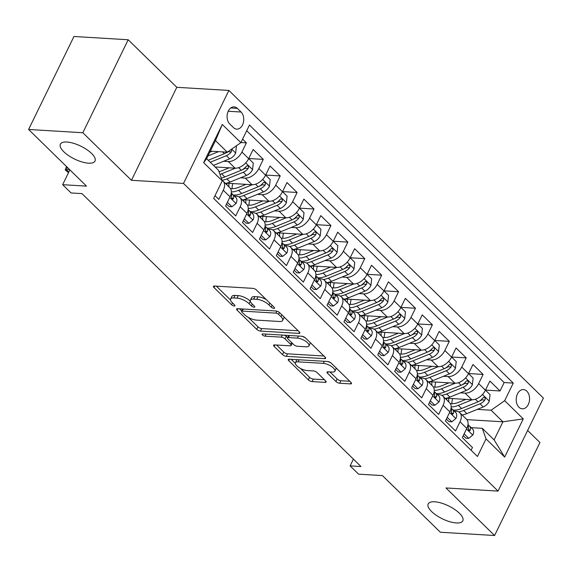 <?xml version="1.0" encoding="UTF-8"?>
<svg xmlns="http://www.w3.org/2000/svg" width="572" height="572" viewBox="0 0 572 572"><rect width="100%" height="100%" fill="white"/><g stroke="black" fill="none" stroke-linecap="round" stroke-linejoin="round"><path stroke-width="0.86" d="M273.874 308.394A2.066 0.765 -154 0 0 274.574 308.165A2.066 0.765 -154 0 0 274.202 307.35L256.563 290.097A2.953 1.101 -154 0 0 252.774 288.345L214.443 286.036A2.953 1.101 -154 0 0 213.449 286.365A2.953 1.101 -154 0 0 213.978 287.53L231.61 304.783A2.066 0.765 -154 0 0 234.263 306.013A2.066 0.765 -154 0 0 234.963 305.784A2.066 0.765 -154 0 0 234.591 304.962L232.311 302.731A9.459 3.511 -154 0 1 230.623 298.992A9.459 3.511 -154 0 1 233.812 297.948L237.008 298.141A9.459 3.511 -154 0 1 249.135 303.746L251.415 305.977A2.066 0.765 -154 0 0 254.068 307.2A2.066 0.765 -154 0 0 254.769 306.971A2.066 0.765 -154 0 0 254.397 306.156L252.116 303.925A9.459 3.511 -154 0 1 250.429 300.186A9.459 3.511 -154 0 1 253.618 299.135L256.814 299.328A9.459 3.511 -154 0 1 268.94 304.933L271.221 307.171A2.066 0.765 -154 0 0 273.874 308.394M434.67 501.787A19.276 7.157 -154 0 0 428.171 503.925A19.276 7.157 -154 0 0 436.379 515.372A19.276 7.157 -154 0 0 456.313 522.965A19.276 7.157 -154 0 0 462.812 520.827A19.276 7.157 -154 0 0 454.604 509.38A19.276 7.157 -154 0 0 434.67 501.787M66.881 142.02A19.276 7.157 -154 0 0 60.382 144.158A19.276 7.157 -154 0 0 68.59 155.605A19.276 7.157 -154 0 0 88.524 163.192A19.276 7.157 -154 0 0 95.023 161.054A19.276 7.157 -154 0 0 86.815 149.614A19.276 7.157 -154 0 0 66.881 142.02M526.805 391.155A9.638 6.671 93.4 0 0 523.466 389.575A9.638 6.671 93.4 0 0 516.623 396.246A9.638 6.671 93.4 0 0 518.961 407.243A9.638 6.671 93.4 0 0 522.308 408.816A9.638 6.671 93.4 0 0 529.15 402.152A9.638 6.671 93.4 0 0 526.805 391.155M335.914 381.495A2.953 1.101 -154 0 0 339.704 383.247L350.457 383.898A2.953 1.101 -154 0 0 351.451 383.569A2.953 1.101 -154 0 0 350.929 382.396L331.338 363.241A2.953 1.101 -154 0 0 327.549 361.49L289.217 359.18A2.953 1.101 -154 0 0 288.224 359.509A2.953 1.101 -154 0 0 288.753 360.675L308.337 379.837A2.953 1.101 -154 0 0 312.126 381.588L325.118 382.368A2.953 1.101 -154 0 0 326.111 382.039A2.953 1.101 -154 0 0 325.582 380.873L317.203 372.672A2.953 1.101 -154 0 0 313.413 370.921L306.971 370.534A7.908 2.939 -154 0 1 298.791 367.424A7.908 2.939 -154 0 1 295.424 362.727A7.908 2.939 -154 0 1 298.091 361.847L323.33 363.37A7.908 2.939 -154 0 1 331.503 366.48A7.908 2.939 -154 0 1 334.877 371.178A7.908 2.939 -154 0 1 332.21 372.057L327.999 371.8A2.953 1.101 -154 0 0 327.005 372.129A2.953 1.101 -154 0 0 327.534 373.294L335.914 381.495L337.137 378.986A2.953 1.101 -154 0 0 340.926 380.738L349.771 381.267M82.84 132.74L131.453 180.294L176.805 87.309L128.192 39.754L82.84 132.74L28.6 129.472L86.515 186.129L62.648 184.692L71.107 192.957L81.953 193.615L360.968 466.537L350.121 465.887L358.572 474.159L382.439 475.597L440.354 532.246L494.594 535.514L539.947 442.528L527.62 430.466M131.453 180.294L183.526 183.426L498.048 491.091L445.981 487.959L494.594 535.514M298.834 333.397A2.953 1.101 -154 0 0 299.835 333.076A2.953 1.101 -154 0 0 299.306 331.903L279.722 312.748A2.953 1.101 -154 0 0 275.933 310.996L237.602 308.687A2.953 1.101 -154 0 0 236.601 309.016A2.953 1.101 -154 0 0 237.13 310.181L256.714 329.343A2.953 1.101 -154 0 0 260.503 331.095L298.834 333.397L299.478 332.089M305.534 337.995L325.118 357.15A2.953 1.101 -154 0 1 325.647 358.322A2.953 1.101 -154 0 1 324.646 358.651L286.315 356.342A2.953 1.101 -154 0 1 282.525 354.59L274.145 346.389A2.953 1.101 -154 0 1 273.616 345.223A2.953 1.101 -154 0 1 274.61 344.895L290.161 345.831A2.953 1.101 -154 0 0 291.155 345.502A2.953 1.101 -154 0 0 290.626 344.337L285.07 338.896A2.953 1.101 -154 0 0 281.281 337.144L265.093 336.172A2.066 0.765 -154 0 1 262.956 335.356A2.066 0.765 -154 0 1 262.076 334.127A2.066 0.765 -154 0 1 262.77 333.898L301.744 336.243A2.953 1.101 -154 0 1 305.534 337.995M28.6 129.472L73.952 36.486L128.192 39.754M485.478 390.09L500.035 390.962L489.889 381.038L485.413 390.211L478.65 383.597A12.048 7.457 134.4 0 1 465.072 393.128L460.36 392.842M468.568 373.552L483.125 374.424L472.98 364.5L468.504 373.673L461.74 367.06A12.048 7.457 134.4 0 1 448.162 376.583L443.45 376.304M451.658 357.007L466.216 357.886L456.07 347.962L451.594 357.128L444.83 350.514A12.048 7.457 134.4 0 1 431.252 360.045L426.54 359.759M434.749 340.469L449.306 341.341L439.16 331.417L434.684 340.59L427.92 333.976A12.048 7.457 134.4 0 1 414.342 343.507L409.631 343.221M417.839 323.924L432.396 324.803L422.25 314.879L417.774 324.052L411.011 317.431A12.048 7.457 134.4 0 1 397.433 326.962L392.721 326.676M400.929 307.386L415.486 308.258L405.341 298.334L400.865 307.507L394.101 300.893A12.048 7.457 134.4 0 1 380.523 310.424L375.811 310.138M384.019 290.841L398.577 291.72L388.431 281.796L383.955 290.969L377.191 284.348A12.048 7.457 134.4 0 1 363.613 293.879L358.901 293.6M367.11 274.303L381.667 275.175L371.521 265.251L367.045 274.424L360.281 267.81A12.048 7.457 134.4 0 1 346.703 277.341L341.992 277.055M350.2 257.757L364.757 258.637L354.611 248.713L350.135 257.886L343.372 251.265A12.048 7.457 134.4 0 1 329.794 260.796L325.082 260.517M333.29 241.22L347.847 242.099L337.702 232.175L333.226 241.341L326.462 234.727A12.048 7.457 134.4 0 1 312.884 244.258L308.172 243.972M316.38 224.682L330.938 225.554L320.792 215.63L316.316 224.803L309.552 218.189A12.048 7.457 134.4 0 1 295.974 227.72L291.262 227.434M299.471 208.137L314.028 209.016L303.882 199.092L299.406 208.265L292.642 201.644A12.048 7.457 134.4 0 1 279.065 211.175L274.353 210.889M282.561 191.599L297.118 192.471L286.972 182.547L282.497 191.72L275.733 185.106A12.048 7.457 134.4 0 1 262.155 194.637L257.443 194.351M265.651 175.053L280.208 175.933L270.063 166.009L265.587 175.182L258.823 168.561A12.048 7.457 134.4 0 1 245.245 178.092L240.533 177.813M248.741 158.515L263.299 159.388L253.153 149.464L248.677 158.637A12.048 7.457 134.4 0 1 235.099 168.168L215.093 166.967M215.015 195.681L218.811 199.392L223.28 190.219A12.048 7.457 134.4 0 0 223.03 181.088A12.048 7.457 134.4 0 0 222.079 180.373M223.03 181.088L229.794 187.702A12.048 7.457 134.4 0 1 230.044 196.839L225.575 206.013L235.721 215.937L240.19 206.764A12.048 7.457 134.4 0 0 239.94 197.626A12.048 7.457 134.4 0 0 236.415 196.189L234.434 196.067M239.94 197.626L246.704 204.247A12.048 7.457 -45.6 0 1 246.954 213.377L242.485 222.551L252.631 232.475L257.1 223.302A12.048 7.457 134.4 0 0 256.849 214.171A12.048 7.457 134.4 0 0 253.325 212.727L251.344 212.612M256.849 214.171L263.613 220.785A12.048 7.457 -45.6 0 1 263.864 229.923L259.395 239.096L269.541 249.02L274.009 239.847A12.048 7.457 134.4 0 0 273.759 230.709A12.048 7.457 134.4 0 0 270.234 229.272L268.254 229.15M273.759 230.709L280.523 237.33A12.048 7.457 -45.6 0 1 280.773 246.46L276.305 255.634L286.45 265.558L290.926 256.385A12.048 7.457 134.4 0 0 290.669 247.254A12.048 7.457 134.4 0 0 287.144 245.81L285.163 245.688M290.669 247.254L297.433 253.868A12.048 7.457 -45.6 0 1 297.69 263.006L293.214 272.172L303.36 282.103L307.836 272.93A12.048 7.457 134.4 0 0 307.579 263.792A12.048 7.457 134.4 0 0 304.061 262.355L302.073 262.233M307.579 263.792L314.343 270.413A12.048 7.457 -45.6 0 1 314.6 279.544L310.124 288.717L320.27 298.641L324.746 289.468A12.048 7.457 134.4 0 0 324.488 280.337A12.048 7.457 134.4 0 0 320.971 278.893L318.983 278.771M324.488 280.337L331.252 286.951A12.048 7.457 -45.6 0 1 331.51 296.082L327.034 305.255L337.18 315.179L341.656 306.006A12.048 7.457 134.4 0 0 341.398 296.875A12.048 7.457 134.4 0 0 337.88 295.431L335.893 295.316M341.398 296.875L348.162 303.489A12.048 7.457 -45.6 0 1 348.419 312.627L343.944 321.8L354.089 331.724L358.565 322.551A12.048 7.457 134.4 0 0 358.308 313.42A12.048 7.457 134.4 0 0 354.79 311.976L352.802 311.854M358.308 313.42L365.072 320.034A12.048 7.457 -45.6 0 1 365.329 329.165L360.853 338.338L370.999 348.262L375.475 339.089A12.048 7.457 134.4 0 0 375.218 329.958A12.048 7.457 134.4 0 0 371.7 328.514L369.712 328.399M375.218 329.958L381.982 336.572A12.048 7.457 -45.6 0 1 382.239 345.71L377.763 354.883L387.909 364.807L392.385 355.634A12.048 7.457 134.4 0 0 392.127 346.496A12.048 7.457 134.4 0 0 388.61 345.059L386.622 344.937M392.127 346.496L398.891 353.117A12.048 7.457 -45.6 0 1 399.149 362.248L394.673 371.421L404.819 381.345L409.295 372.172A12.048 7.457 134.4 0 0 409.037 363.041A12.048 7.457 134.4 0 0 405.519 361.597L403.532 361.483M409.037 363.041L415.801 369.655A12.048 7.457 -45.6 0 1 416.058 378.793L411.583 387.966L421.728 397.89L426.204 388.717A12.048 7.457 134.4 0 0 425.947 379.579A12.048 7.457 134.4 0 0 422.429 378.142L420.441 378.021M425.947 379.579L432.711 386.2A12.048 7.457 -45.6 0 1 432.968 395.331L428.492 404.504L438.638 414.428L443.114 405.255A12.048 7.457 134.4 0 0 442.857 396.124A12.048 7.457 134.4 0 0 439.339 394.68L437.351 394.558M442.857 396.124L449.621 402.738A12.048 7.457 -45.6 0 1 449.878 411.869L445.402 421.042L455.548 430.966L460.024 421.8A12.048 7.457 134.4 0 0 459.766 412.662A12.048 7.457 134.4 0 0 456.249 411.225L454.261 411.104M485.413 390.211A12.048 7.457 -45.6 0 1 471.836 399.742L446.425 398.212M468.504 373.673A12.048 7.457 -45.6 0 1 454.926 383.204L429.515 381.674M451.594 357.128A12.048 7.457 -45.6 0 1 438.016 366.659L412.605 365.129M434.684 340.59A12.048 7.457 -45.6 0 1 421.106 350.121L395.695 348.591M417.774 324.052A12.048 7.457 -45.6 0 1 404.197 333.576L378.786 332.053M400.865 307.507A12.048 7.457 -45.6 0 1 387.287 317.038L361.876 315.508M383.955 290.969A12.048 7.457 -45.6 0 1 370.377 300.5L344.966 298.97M367.045 274.424A12.048 7.457 -45.6 0 1 353.467 283.955L328.056 282.425M350.135 257.886A12.048 7.457 -45.6 0 1 336.558 267.417L311.147 265.887M333.226 241.341A12.048 7.457 -45.6 0 1 319.648 250.872L294.237 249.342M316.316 224.803A12.048 7.457 -45.6 0 1 302.738 234.334L277.327 232.804M299.406 208.265A12.048 7.457 -45.6 0 1 285.828 217.789L260.417 216.266M282.497 191.72A12.048 7.457 -45.6 0 1 268.919 201.251L243.508 199.721M265.587 175.182A12.048 7.457 -45.6 0 1 252.009 184.713L226.598 183.183M229.758 123.974L233.476 127.606A9.338 6.464 93.4 0 0 236.715 129.136A9.338 6.464 93.4 0 0 243.343 122.68A9.338 6.464 93.4 0 0 241.077 112.026L237.359 108.387A9.338 6.464 93.4 0 0 234.12 106.864A9.338 6.464 93.4 0 0 227.492 113.32A9.338 6.464 93.4 0 0 229.758 123.974M183.526 183.426L228.879 90.44L543.4 398.105L498.048 491.091M500.035 390.962L504.139 382.546L513.256 383.097L249.463 125.053L240.883 142.65L227.298 152.173L210.317 151.151M513.256 383.097L504.676 400.686L523.273 418.883L504.647 457.078L486.043 438.888L477.463 456.477L213.671 198.434L222.251 180.845L203.646 162.648L222.279 124.453L240.883 142.65M240.941 142.521L246.389 142.85L241.913 152.023A12.048 7.457 134.4 0 1 228.335 161.554L223.623 161.268M471.113 450.264L472.458 447.511L462.312 437.587L466.788 428.414A12.048 7.457 -45.6 0 0 466.53 419.283L459.766 412.662M263.299 159.388L258.823 168.561M280.208 175.933L275.733 185.106M297.118 192.471L292.642 201.644M314.028 209.016L309.552 218.189M330.938 225.554L326.462 234.727M347.847 242.099L343.372 251.265M364.757 258.637L360.281 267.81M381.667 275.175L377.191 284.348M398.577 291.72L394.101 300.893M415.486 308.258L411.011 317.431M432.396 324.803L427.92 333.976M449.306 341.341L444.83 350.514M466.216 357.886L461.74 367.06M483.125 374.424L478.65 383.597M504.139 382.546L246.696 130.716M246.389 142.85L242.592 139.139M466.852 419.626L502.931 421.793L491.091 410.217L477.27 409.388M227.298 152.173L215.465 140.598L206.635 158.694L218.475 170.27L222.251 180.845M176.805 87.309L228.879 90.44M353.41 459.144L350.121 465.887M69.884 169.855L62.648 184.692M471.171 427.642L482.267 428.314L494.108 439.889L502.931 421.793L523.273 418.883M486.043 438.888L482.267 428.314M491.091 410.217L504.676 400.686M215.465 140.598L222.279 124.453M206.635 158.694L203.646 162.648M504.647 457.078L494.108 439.889M266.252 299.571A9.459 3.511 -154 0 0 258.036 296.818L256.814 299.328M250.429 300.186L251.651 297.676A9.459 3.511 -154 0 1 254.84 296.625L258.036 296.818M250.329 301.201A9.459 3.511 -154 0 0 238.231 295.624L237.008 298.141M230.623 298.992L231.846 296.482A9.459 3.511 -154 0 1 235.042 295.431L238.231 295.624M216.359 286.15L230.523 300.007M248.255 317.353L257.943 326.827A2.953 1.101 -154 0 0 261.733 328.578L298.148 330.773M239.511 308.801L241.742 310.982M278.564 314.35A2.066 0.765 -154 0 0 275.911 313.127L242.263 311.104A2.066 0.765 -154 0 0 241.57 311.332A2.066 0.765 -154 0 0 241.935 312.148L244.344 314.5A9.459 3.511 -154 0 0 256.47 320.106L279.472 321.493A9.459 3.511 -154 0 0 282.661 320.442A9.459 3.511 -154 0 0 280.974 316.709L278.564 314.35L279.465 312.512M282.661 320.442L283.884 317.932A9.459 3.511 -154 0 0 283.984 316.917M323.959 356.02L287.544 353.825L286.315 356.342M276.526 345.009L283.755 352.073A2.953 1.101 -154 0 0 287.544 353.825M287.63 337.687L286.293 336.379A2.953 1.101 -154 0 0 284.513 335.206M306.292 346.804A7.908 2.939 -154 0 0 308.959 345.924A7.908 2.939 -154 0 0 305.591 341.227A7.908 2.939 -154 0 0 297.411 338.116L288.517 337.58A2.953 1.101 -154 0 0 287.523 337.909A2.953 1.101 -154 0 0 288.052 339.074L293.608 344.516A2.953 1.101 -154 0 0 297.397 346.267L306.292 346.804M308.959 345.924L310.181 343.407A7.908 2.939 -154 0 0 310.281 342.635M305.326 337.802A7.908 2.939 -154 0 0 301.744 336.243M329.915 371.914L337.137 378.986M334.877 371.178L336.1 368.661A7.908 2.939 -154 0 0 336.207 368.003M330.945 362.898A7.908 2.939 -154 0 0 327.67 361.497M297.197 359.659A7.908 2.939 -154 0 0 296.653 360.21L295.424 362.727M300.479 368.439L309.559 377.32A2.953 1.101 -154 0 0 313.349 379.072L324.424 379.744M291.134 359.295L295.316 363.384M212.212 151.265L209.774 152.259M218.49 151.644L207.993 155.913M235.957 146.096L236.386 146.518L235.628 153.196A7.979 4.941 134.4 0 1 229.615 158.83L213.485 165.394M226.991 152.159A7.979 4.941 134.4 0 1 224.374 153.704L208.244 160.26M210.274 162.248L226.405 155.684A7.979 4.941 -45.6 0 0 231.224 151.923L231.66 150.779L231.202 149.442M231.224 151.923L228.106 151.737A4.068 2.517 134.4 0 1 226.562 152.695L225.704 153.039M69.434 169.419L66.502 169.948L68.762 172.158M68.533 172.63L65.201 169.891L66.488 166.531M67.267 167.296L66.502 169.948L65.201 169.891M229.122 167.81L221.786 170.792A19.126 11.833 134.4 0 1 218.983 171.7M235.414 168.182L221.629 173.788A23.037 14.257 134.4 0 1 219.948 174.403M248.713 158.573L253.296 163.056L252.538 169.734A7.979 4.941 134.4 0 1 246.532 175.368L230.087 182.06A23.037 14.257 134.4 0 1 225.418 183.426M215.73 167.589A19.126 11.833 134.4 0 1 215.894 167.01M222.058 180.302A23.037 14.257 -45.6 0 0 226.869 178.914L243.315 172.229A7.979 4.941 -45.6 0 0 248.134 168.461L248.57 167.317L247.998 165.88L247.147 165.716L246.11 166.481A7.979 4.941 134.4 0 1 241.284 170.242L224.839 176.927A23.037 14.257 134.4 0 1 221.264 178.078M248.134 168.461L245.016 168.275A4.068 2.517 134.4 0 1 243.472 169.233L242.614 169.584M246.031 184.348L238.696 187.33A19.126 11.833 134.4 0 1 230.452 188.517M252.323 184.72L238.538 190.326A23.037 14.257 134.4 0 1 231.338 191.949M265.623 175.111L270.206 179.601L269.448 186.279A7.979 4.941 134.4 0 1 263.442 191.913L246.997 198.598A23.037 14.257 134.4 0 1 242.328 199.964M232.11 188.681A19.126 11.833 134.4 0 1 232.804 183.555M238.889 196.861A23.037 14.257 -45.6 0 0 243.779 195.452L260.224 188.767A7.979 4.941 -45.6 0 0 265.043 185.006L265.479 183.855L264.907 182.425L264.057 182.254L263.02 183.019A7.979 4.941 134.4 0 1 258.194 186.787L241.749 193.472A23.037 14.257 134.4 0 1 233.419 195.073M226.855 183.197A19.126 11.833 -45.6 0 0 227.027 184.999M229.05 186.98A19.126 11.833 134.4 0 1 228.979 183.326M265.043 185.006L261.926 184.813A4.068 2.517 134.4 0 1 260.382 185.771L259.524 186.122M262.941 200.894L255.605 203.875A19.126 11.833 134.4 0 1 247.361 205.062M269.233 201.265L255.448 206.871A23.037 14.257 134.4 0 1 248.248 208.487M282.532 191.656L287.115 196.139L286.358 202.817A7.979 4.941 134.4 0 1 280.351 208.451L263.906 215.136A23.037 14.257 134.4 0 1 259.238 216.502M249.02 205.219A19.126 11.833 134.4 0 1 249.714 200.093M255.798 213.399A23.037 14.257 -45.6 0 0 260.689 211.998L277.134 205.312A7.979 4.941 -45.6 0 0 281.953 201.544L282.389 200.4L281.817 198.963L280.966 198.791L279.93 199.564A7.979 4.941 134.4 0 1 275.103 203.325L258.666 210.01A23.037 14.257 134.4 0 1 250.329 211.619M243.765 199.735A19.126 11.833 -45.6 0 0 243.937 201.537M245.96 203.525A19.126 11.833 134.4 0 1 245.888 199.864M281.953 201.544L278.836 201.358A4.068 2.517 134.4 0 1 277.291 202.316L276.433 202.667M279.851 217.431L272.515 220.413A19.126 11.833 134.4 0 1 264.271 221.6M286.143 217.803L272.358 223.409A23.037 14.257 134.4 0 1 265.158 225.032M299.442 208.194L304.025 212.677L303.267 219.362A7.979 4.941 134.4 0 1 297.261 224.996L280.816 231.681A23.037 14.257 134.4 0 1 276.147 233.047M265.93 221.757A19.126 11.833 134.4 0 1 266.623 216.638M272.708 229.937A23.037 14.257 -45.6 0 0 277.599 228.535L294.044 221.85A7.979 4.941 -45.6 0 0 298.863 218.089L299.299 216.938L298.727 215.508L297.876 215.337L296.839 216.102A7.979 4.941 134.4 0 1 292.013 219.87L275.575 226.555A23.037 14.257 134.4 0 1 267.238 228.156M260.675 216.28A19.126 11.833 -45.6 0 0 260.846 218.082M262.87 220.063A19.126 11.833 134.4 0 1 262.798 216.409M298.863 218.089L295.745 217.896A4.068 2.517 134.4 0 1 294.201 218.854L293.343 219.205M227.384 202.302L231.967 206.785L236.107 203.41A7.979 4.941 -45.6 0 0 235.878 197.49A7.979 4.941 -45.6 0 0 235.786 197.397L232.761 194.437M226.526 204.054L229.15 206.614L231.967 206.785M231.231 193.164A7.979 4.941 134.4 0 1 231.524 196.382L232.16 198.999L232.933 199.163L233.548 198.37A7.979 4.941 -45.6 0 0 232.668 194.344A7.979 4.941 -45.6 0 0 232.575 194.251L231.245 193.064M244.294 218.84L248.877 223.323L253.017 219.955A7.979 4.941 -45.6 0 0 252.788 214.028A7.979 4.941 -45.6 0 0 252.695 213.935L249.671 210.982M243.436 220.592L246.06 223.159L248.877 223.323M248.141 209.709A7.979 4.941 134.4 0 1 248.434 212.927L249.07 215.537L249.842 215.701L250.457 214.908A7.979 4.941 -45.6 0 0 249.578 210.889A7.979 4.941 -45.6 0 0 249.485 210.796L248.155 209.609M261.204 235.378L265.787 239.868L269.934 236.493A7.979 4.941 -45.6 0 0 269.698 230.573A7.979 4.941 -45.6 0 0 269.605 230.48L266.581 227.52M260.346 237.137L262.97 239.697L265.787 239.868M265.05 226.247A7.979 4.941 134.4 0 1 265.344 229.465L265.98 232.075L266.752 232.239L267.367 231.453A7.979 4.941 -45.6 0 0 266.488 227.427A7.979 4.941 -45.6 0 0 266.395 227.334L265.065 226.147M278.114 251.923L282.697 256.406L286.844 253.038A7.979 4.941 -45.6 0 0 286.608 247.111A7.979 4.941 -45.6 0 0 286.515 247.018L283.49 244.065M277.256 253.675L279.88 256.242L282.697 256.406M281.96 242.793A7.979 4.941 134.4 0 1 282.253 246.01L282.89 248.62L283.662 248.784L284.277 247.991A7.979 4.941 -45.6 0 0 283.397 243.965A7.979 4.941 -45.6 0 0 283.304 243.879L281.975 242.692M296.761 233.977L289.425 236.958A19.126 11.833 134.4 0 1 281.181 238.138M303.053 234.348L289.268 239.954A23.037 14.257 134.4 0 1 282.067 241.57M316.352 224.739L320.935 229.222L320.177 235.9A7.979 4.941 134.4 0 1 314.171 241.534L297.726 248.219A23.037 14.257 134.4 0 1 293.057 249.585M282.84 238.302A19.126 11.833 134.4 0 1 283.533 233.176M289.618 246.482A23.037 14.257 -45.6 0 0 294.508 245.081L310.953 238.395A7.979 4.941 -45.6 0 0 315.773 234.627L316.209 233.483L315.637 232.046L314.786 231.875L313.749 232.64A7.979 4.941 134.4 0 1 308.923 236.408L292.485 243.093A23.037 14.257 134.4 0 1 284.148 244.702M277.584 232.818A19.126 11.833 -45.6 0 0 277.756 234.62M279.779 236.608A19.126 11.833 134.4 0 1 279.708 232.947M315.773 234.627L312.655 234.441A4.068 2.517 134.4 0 1 311.111 235.399L310.253 235.743M295.023 268.461L299.606 272.951L303.753 269.576A7.979 4.941 -45.6 0 0 303.517 263.649A7.979 4.941 -45.6 0 0 303.425 263.563L300.4 260.603M294.165 270.22L296.789 272.78L299.606 272.951M298.87 259.33A7.979 4.941 134.4 0 1 299.163 262.548L299.8 265.158L300.572 265.322L301.187 264.536A7.979 4.941 -45.6 0 0 300.307 260.51A7.979 4.941 -45.6 0 0 300.214 260.417L298.884 259.23M313.671 250.515L306.335 253.496A19.126 11.833 134.4 0 1 298.091 254.683M319.962 250.886L306.177 256.492A23.037 14.257 134.4 0 1 298.977 258.115M333.262 241.277L337.845 245.76L337.087 252.445A7.979 4.941 134.4 0 1 331.081 258.079L314.636 264.764A23.037 14.257 134.4 0 1 309.967 266.13M299.749 254.84A19.126 11.833 134.4 0 1 300.443 249.721M306.528 263.02A23.037 14.257 -45.6 0 0 311.418 261.618L327.863 254.933A7.979 4.941 -45.6 0 0 332.682 251.165L333.118 250.021L332.546 248.584L331.696 248.42L330.659 249.185A7.979 4.941 134.4 0 1 325.833 252.946L309.395 259.638A23.037 14.257 134.4 0 1 301.058 261.24M294.494 249.363A19.126 11.833 -45.6 0 0 294.666 251.158M296.696 253.146A19.126 11.833 134.4 0 1 296.618 249.485M332.682 251.165L329.565 250.979A4.068 2.517 134.4 0 1 328.021 251.937L327.163 252.288M311.933 285.006L316.516 289.489L320.663 286.122A7.979 4.941 -45.6 0 0 320.434 280.194A7.979 4.941 -45.6 0 0 320.334 280.101L317.31 277.141M311.075 286.758L313.699 289.318L316.516 289.489M315.78 275.868A7.979 4.941 134.4 0 1 316.073 279.086L316.709 281.703L317.481 281.867L318.096 281.074A7.979 4.941 -45.6 0 0 317.217 277.048A7.979 4.941 -45.6 0 0 317.124 276.962L315.794 275.768M330.58 267.053L323.244 270.041A19.126 11.833 134.4 0 1 315.008 271.221M336.872 267.424L323.087 273.03A23.037 14.257 134.4 0 1 315.887 274.653M350.171 257.815L354.754 262.305L353.997 268.983A7.979 4.941 134.4 0 1 347.99 274.617L331.546 281.302A23.037 14.257 134.4 0 1 326.877 282.668M316.659 271.385A19.126 11.833 134.4 0 1 317.353 266.259M323.437 279.565A23.037 14.257 -45.6 0 0 328.328 278.164L344.773 271.471A7.979 4.941 -45.6 0 0 349.592 267.71L350.028 266.566L349.456 265.129L348.605 264.958L347.569 265.723A7.979 4.941 134.4 0 1 342.742 269.491L326.305 276.176A23.037 14.257 134.4 0 1 317.968 277.785M311.404 265.901A19.126 11.833 -45.6 0 0 311.576 267.703M313.606 269.691A19.126 11.833 134.4 0 1 313.527 266.03M349.592 267.71L346.475 267.524A4.068 2.517 134.4 0 1 344.93 268.483L344.072 268.826M328.843 301.544L333.426 306.034L337.573 302.659A7.979 4.941 -45.6 0 0 337.344 296.732A7.979 4.941 -45.6 0 0 337.244 296.646L334.22 293.686M327.985 303.296L330.609 305.863L333.426 306.034M332.69 292.414A7.979 4.941 134.4 0 1 332.983 295.631L333.619 298.241L334.391 298.405L335.006 297.619A7.979 4.941 -45.6 0 0 334.127 293.593A7.979 4.941 -45.6 0 0 334.034 293.5L332.704 292.313M347.49 283.598L340.154 286.579A19.126 11.833 134.4 0 1 331.917 287.766M353.782 283.969L339.997 289.575A23.037 14.257 134.4 0 1 332.797 291.198M367.081 274.36L371.664 278.843L370.906 285.521A7.979 4.941 134.4 0 1 364.9 291.155L348.455 297.848A23.037 14.257 134.4 0 1 343.786 299.213M333.569 287.923A19.126 11.833 134.4 0 1 334.262 282.804M340.347 296.103A23.037 14.257 -45.6 0 0 345.238 294.702L361.683 288.016A7.979 4.941 -45.6 0 0 366.502 284.248L366.938 283.104L366.366 281.667L365.515 281.503L364.478 282.268A7.979 4.941 134.4 0 1 359.652 286.029L343.214 292.714A23.037 14.257 134.4 0 1 334.877 294.323M328.314 282.439A19.126 11.833 -45.6 0 0 328.485 284.241M330.516 286.229A19.126 11.833 134.4 0 1 330.437 282.568M366.502 284.248L363.384 284.062A4.068 2.517 134.4 0 1 361.84 285.02L360.982 285.371M345.753 318.089L350.336 322.572L354.483 319.197A7.979 4.941 -45.6 0 0 354.254 313.277A7.979 4.941 -45.6 0 0 354.154 313.184L351.129 310.224M344.895 319.841L347.519 322.401L350.336 322.572M349.599 308.952A7.979 4.941 134.4 0 1 349.892 312.169L350.529 314.786L351.301 314.95L351.916 314.157A7.979 4.941 -45.6 0 0 351.036 310.131A7.979 4.941 -45.6 0 0 350.943 310.045L349.614 308.851M364.4 300.136L357.064 303.117A19.126 11.833 134.4 0 1 348.827 304.304M370.692 300.507L356.907 306.113A23.037 14.257 134.4 0 1 349.707 307.736M383.991 290.898L388.574 295.388L387.816 302.066A7.979 4.941 134.4 0 1 381.81 307.7L365.365 314.385A23.037 14.257 134.4 0 1 360.696 315.751M350.479 304.468A19.126 11.833 134.4 0 1 351.172 299.342M357.257 312.648A23.037 14.257 -45.6 0 0 362.147 311.247L378.592 304.554A7.979 4.941 -45.6 0 0 383.412 300.793L383.848 299.649L383.276 298.212L382.425 298.041L381.388 298.806A7.979 4.941 134.4 0 1 376.569 302.574L360.124 309.259A23.037 14.257 134.4 0 1 351.787 310.868M345.223 298.984A19.126 11.833 -45.6 0 0 345.395 300.786M347.426 302.767A19.126 11.833 134.4 0 1 347.347 299.113M383.412 300.793L380.294 300.6A4.068 2.517 134.4 0 1 378.75 301.558L377.892 301.909M381.309 316.681L373.974 319.662A19.126 11.833 134.4 0 1 365.737 320.849M387.601 317.052L373.816 322.658A23.037 14.257 134.4 0 1 366.616 324.274M400.901 307.443L405.484 311.926L404.726 318.604A7.979 4.941 134.4 0 1 398.72 324.238L382.275 330.931A23.037 14.257 134.4 0 1 377.606 332.289M367.388 321.006A19.126 11.833 134.4 0 1 368.082 315.88M374.167 329.186A23.037 14.257 -45.6 0 0 379.057 327.785L395.502 321.099A7.979 4.941 -45.6 0 0 400.328 317.331L400.757 316.187L400.185 314.75L399.335 314.579L398.298 315.351A7.979 4.941 134.4 0 1 393.479 319.112L377.034 325.797A23.037 14.257 134.4 0 1 368.697 327.406M362.133 315.522A19.126 11.833 -45.6 0 0 362.305 317.324M364.335 319.312A19.126 11.833 134.4 0 1 364.257 315.651M400.328 317.331L397.204 317.145A4.068 2.517 134.4 0 1 395.66 318.103L394.802 318.454M398.219 333.219L390.883 336.2A19.126 11.833 134.4 0 1 382.647 337.387M404.511 333.59L390.726 339.196A23.037 14.257 134.4 0 1 383.526 340.819M417.81 323.981L422.393 328.471L421.636 335.149A7.979 4.941 134.4 0 1 415.629 340.783L399.184 347.469A23.037 14.257 134.4 0 1 394.516 348.834M384.298 337.551A19.126 11.833 134.4 0 1 384.992 332.425M391.076 345.731A23.037 14.257 -45.6 0 0 395.967 344.323L412.412 337.637A7.979 4.941 -45.6 0 0 417.238 333.876L417.667 332.725L417.095 331.295L416.244 331.124L415.208 331.889A7.979 4.941 134.4 0 1 410.389 335.657L393.944 342.342A23.037 14.257 134.4 0 1 385.607 343.944M379.043 332.067A19.126 11.833 -45.6 0 0 379.215 333.869M381.245 335.85A19.126 11.833 134.4 0 1 381.166 332.196M417.238 333.876L414.114 333.683A4.068 2.517 134.4 0 1 412.569 334.641L411.711 334.992M415.129 349.764L407.793 352.745A19.126 11.833 134.4 0 1 399.556 353.932M421.421 350.135L407.636 355.741A23.037 14.257 134.4 0 1 400.436 357.357M434.72 340.526L439.303 345.009L438.545 351.687A7.979 4.941 134.4 0 1 432.539 357.321L416.094 364.007A23.037 14.257 134.4 0 1 411.425 365.372M401.208 354.089A19.126 11.833 134.4 0 1 401.901 348.963M407.986 362.269A23.037 14.257 -45.6 0 0 412.877 360.868L429.322 354.182A7.979 4.941 -45.6 0 0 434.148 350.414L434.577 349.27L434.005 347.833L433.154 347.662L432.117 348.427A7.979 4.941 134.4 0 1 427.298 352.195L410.853 358.88A23.037 14.257 134.4 0 1 402.516 360.489M395.953 348.605A19.126 11.833 -45.6 0 0 396.124 350.407M398.155 352.395A19.126 11.833 134.4 0 1 398.076 348.734M434.148 350.414L431.023 350.228A4.068 2.517 134.4 0 1 429.479 351.187L428.621 351.53M432.039 366.302L424.703 369.283A19.126 11.833 134.4 0 1 416.466 370.47M438.331 366.673L424.546 372.279A23.037 14.257 134.4 0 1 417.346 373.902M451.63 357.064L456.213 361.547L455.455 368.232A7.979 4.941 134.4 0 1 449.449 373.866L433.004 380.552A23.037 14.257 134.4 0 1 428.335 381.917M418.118 370.627A19.126 11.833 134.4 0 1 418.811 365.508M424.896 378.807A23.037 14.257 -45.6 0 0 429.794 377.406L446.231 370.72A7.979 4.941 -45.6 0 0 451.058 366.952L451.487 365.808L450.915 364.371L450.064 364.207L449.027 364.972A7.979 4.941 134.4 0 1 444.208 368.733L427.763 375.425A23.037 14.257 134.4 0 1 419.426 377.027M412.862 365.15A19.126 11.833 -45.6 0 0 413.034 366.952M415.065 368.933A19.126 11.833 134.4 0 1 414.986 365.279M451.058 366.952L447.933 366.766A4.068 2.517 134.4 0 1 446.389 367.724L445.531 368.075M448.948 382.84L441.613 385.828A19.126 11.833 134.4 0 1 433.376 387.008M455.24 383.219L441.455 388.824A23.037 14.257 134.4 0 1 434.255 390.44M468.539 373.602L473.123 378.092L472.365 384.77A7.979 4.941 134.4 0 1 466.359 390.404L449.914 397.09A23.037 14.257 134.4 0 1 445.245 398.455M435.027 387.172A19.126 11.833 134.4 0 1 435.721 382.046M441.806 395.352A23.037 14.257 -45.6 0 0 446.703 393.951L463.141 387.265A7.979 4.941 -45.6 0 0 467.967 383.497L468.397 382.353L467.824 380.916L466.974 380.745L465.937 381.51A7.979 4.941 134.4 0 1 461.118 385.278L444.673 391.963A23.037 14.257 134.4 0 1 436.336 393.572M429.772 381.688A19.126 11.833 -45.6 0 0 429.944 383.49M431.974 385.478A19.126 11.833 134.4 0 1 431.896 381.817M467.967 383.497L464.843 383.312A4.068 2.517 134.4 0 1 463.299 384.27L462.441 384.613M465.858 399.385L458.522 402.366A19.126 11.833 134.4 0 1 450.286 403.553M472.157 399.757L458.365 405.362A23.037 14.257 134.4 0 1 451.165 406.985M485.449 390.147L490.032 394.63L489.274 401.315A7.979 4.941 134.4 0 1 483.268 406.949L466.823 413.635A23.037 14.257 134.4 0 1 462.155 415M451.937 403.71A19.126 11.833 134.4 0 1 452.631 398.591M458.723 411.89A23.037 14.257 -45.6 0 0 463.613 410.489L480.051 403.803A7.979 4.941 -45.6 0 0 484.877 400.035L485.306 398.891L484.734 397.454L483.883 397.29L482.847 398.055A7.979 4.941 134.4 0 1 478.028 401.816L461.583 408.508A23.037 14.257 134.4 0 1 453.246 410.11M446.682 398.234A19.126 11.833 -45.6 0 0 446.854 400.028M448.884 402.016A19.126 11.833 134.4 0 1 448.805 398.355M484.877 400.035L481.753 399.849A4.068 2.517 134.4 0 1 480.208 400.808L479.357 401.158M362.662 334.627L367.245 339.11L371.392 335.743A7.979 4.941 -45.6 0 0 371.164 329.815A7.979 4.941 -45.6 0 0 371.064 329.729L368.039 326.769M361.804 336.379L364.428 338.946L367.245 339.11M366.509 325.497A7.979 4.941 134.4 0 1 366.802 328.714L367.438 331.324L368.211 331.488L368.826 330.695A7.979 4.941 -45.6 0 0 367.946 326.676A7.979 4.941 -45.6 0 0 367.853 326.583L366.523 325.397M379.572 351.172L384.155 355.655L388.302 352.28A7.979 4.941 -45.6 0 0 388.073 346.36A7.979 4.941 -45.6 0 0 387.973 346.267L384.949 343.307M378.721 352.924L381.338 355.484L384.155 355.655M383.419 342.035A7.979 4.941 134.4 0 1 383.712 345.252L384.348 347.862L385.12 348.033L385.735 347.24A7.979 4.941 -45.6 0 0 384.856 343.214A7.979 4.941 -45.6 0 0 384.763 343.121L383.44 341.934M396.482 367.71L401.065 372.193L405.212 368.826A7.979 4.941 -45.6 0 0 404.983 362.898A7.979 4.941 -45.6 0 0 404.883 362.805L401.859 359.852M395.631 369.462L398.248 372.029L401.065 372.193M400.328 358.58A7.979 4.941 134.4 0 1 400.622 361.797L401.258 364.407L402.03 364.571L402.652 363.778A7.979 4.941 -45.6 0 0 401.766 359.752A7.979 4.941 -45.6 0 0 401.673 359.666L400.35 358.48M413.392 384.248L417.975 388.738L422.122 385.364A7.979 4.941 -45.6 0 0 421.893 379.436A7.979 4.941 -45.6 0 0 421.793 379.35L418.768 376.39M412.541 386.007L415.158 388.567L417.975 388.738M417.245 375.118A7.979 4.941 134.4 0 1 417.531 378.335L418.168 380.945L418.94 381.109L419.562 380.323A7.979 4.941 -45.6 0 0 418.675 376.297A7.979 4.941 -45.6 0 0 418.582 376.204L417.26 375.017M430.301 400.793L434.884 405.276L439.031 401.909A7.979 4.941 -45.6 0 0 438.803 395.981A7.979 4.941 -45.6 0 0 438.703 395.888L435.678 392.928M429.45 402.545L432.067 405.105L434.884 405.276M434.155 391.663A7.979 4.941 134.4 0 1 434.441 394.88L435.077 397.49L435.85 397.654L436.472 396.861A7.979 4.941 -45.6 0 0 435.585 392.835A7.979 4.941 -45.6 0 0 435.492 392.749L434.169 391.555M447.211 417.331L451.801 421.821L455.941 418.447A7.979 4.941 -45.6 0 0 455.712 412.519A7.979 4.941 -45.6 0 0 455.612 412.433L452.588 409.473M446.36 419.083L448.977 421.65L451.801 421.821M451.065 408.201A7.979 4.941 134.4 0 1 451.351 411.418L451.987 414.028L452.759 414.192L453.382 413.406A7.979 4.941 -45.6 0 0 452.495 409.38A7.979 4.941 -45.6 0 0 452.402 409.287L451.079 408.101M464.121 433.876L468.711 438.359L472.851 434.985A7.979 4.941 -45.6 0 0 472.622 429.064A7.979 4.941 -45.6 0 0 472.522 428.971L469.498 426.011M463.27 435.628L465.887 438.188L468.711 438.359M467.975 424.739A7.979 4.941 134.4 0 1 468.261 427.956L468.897 430.573L469.669 430.737L470.291 429.944A7.979 4.941 -45.6 0 0 469.405 425.918A7.979 4.941 -45.6 0 0 469.312 425.833L467.989 424.638M471.836 399.742L465.072 393.128M454.926 383.204L448.162 376.583M438.016 366.659L431.252 360.045M421.106 350.121L414.342 343.507M404.197 333.576L397.433 326.962M387.287 317.038L380.523 310.424M370.377 300.5L363.613 293.879M353.467 283.955L346.703 277.341M336.558 267.417L329.794 260.796M319.648 250.872L312.884 244.258M302.738 234.334L295.974 227.72M285.828 217.789L279.065 211.175M268.919 201.251L262.155 194.637M252.009 184.713L245.245 178.092M235.099 168.168L228.335 161.554M230.044 196.839L223.28 190.219M466.788 428.414L460.024 421.8M449.878 411.869L443.114 405.255M432.968 395.331L426.204 388.717M416.058 378.793L409.295 372.172M399.149 362.248L392.385 355.634M382.239 345.71L375.475 339.089M365.329 329.165L358.565 322.551M348.419 312.627L341.656 306.006M331.51 296.082L324.746 289.468M314.6 279.544L307.836 272.93M297.69 263.006L290.926 256.385M280.773 246.46L274.009 239.847M263.864 229.923L257.1 223.302M246.954 213.377L240.19 206.764M248.677 158.637L241.913 152.023M230.716 107.986L237.359 108.387M228.221 111.254L241.077 112.026M269.841 303.081L268.94 304.933M254.84 296.625L253.618 299.135M252.316 304.125L251.415 305.977M250.343 301.265L249.135 303.746M235.042 295.431L233.812 297.948M232.518 302.931L231.61 304.783M214.7 286.05L213.978 287.53M272.122 305.312L271.221 307.171M261.733 328.578L260.503 331.095M257.943 326.827L256.714 329.343M237.852 308.701L237.13 310.181M276.869 311.168L275.911 313.127M243.279 309.03L242.263 311.104M281.874 314.857L280.974 316.709M325.289 357.336L324.646 358.651M283.755 352.073L282.525 354.59M274.867 344.909L274.145 346.389M291.534 342.485L290.626 344.337M286.293 336.379L285.07 338.896M282.289 335.07L281.281 337.144M266.109 334.098L265.093 336.172M298.42 336.043L297.411 338.116M289.532 335.507L288.517 337.58M328.257 371.814L327.534 373.294M324.338 361.297L323.33 363.37M299.106 359.774L298.091 361.847M325.754 381.052L325.118 382.368M313.349 379.072L312.126 381.588M309.559 377.32L308.337 379.837M289.475 359.195L288.753 360.675M351.101 382.582L350.457 383.898M340.926 380.738L339.704 383.247M235.643 153.031L231.653 149.12M224.374 153.704L222.522 151.887M229.615 158.83L226.405 155.684M252.552 169.569L245.738 162.898M224.839 176.927L221.629 173.788M230.087 182.06L226.869 178.914M241.284 170.242L238.638 167.653M246.532 175.368L243.315 172.229M269.462 186.114L262.648 179.444M241.749 193.472L238.538 190.326M246.997 198.598L243.779 195.452M258.194 186.787L255.548 184.198M263.442 191.913L260.224 188.767M286.372 202.652L279.558 195.982M258.666 210.01L255.448 206.871M263.906 215.136L260.689 211.998M275.103 203.325L272.458 200.736M280.351 208.451L277.134 205.312M303.282 219.19L296.468 212.527M275.575 226.555L272.358 223.409M280.816 231.681L277.599 228.535M292.013 219.87L289.368 217.274M297.261 224.996L294.044 221.85M229.772 197.397L236.007 203.496M231.646 198.255L233.548 198.37M246.682 213.942L252.917 220.041M248.555 214.793L250.457 214.908M263.592 230.48L269.827 236.579M265.465 231.338L267.367 231.453M280.502 247.025L286.736 253.117M282.375 247.876L284.277 247.991M320.198 235.735L313.377 229.065M292.485 243.093L289.268 239.954M297.726 248.219L294.508 245.081M308.923 236.408L306.277 233.819M314.171 241.534L310.953 238.395M297.411 263.563L303.646 269.662M299.285 264.421L301.187 264.536M337.108 252.273L330.287 245.602M309.395 259.638L306.177 256.492M314.636 264.764L311.418 261.618M325.833 252.946L323.187 250.357M331.081 258.079L327.863 254.933M314.321 280.101L320.556 286.2M316.194 280.959L318.096 281.074M354.018 268.819L347.197 262.148M326.305 276.176L323.087 273.03M331.546 281.302L328.328 278.164M342.742 269.491L340.097 266.902M347.99 274.617L344.773 271.471M331.231 296.646L337.466 302.745M333.104 297.504L335.006 297.619M370.928 285.356L364.107 278.686M343.214 292.714L339.997 289.575M348.455 297.848L345.238 294.702M359.652 286.029L357.007 283.44M364.9 291.155L361.683 288.016M348.141 313.184L354.375 319.283M350.014 314.042L351.916 314.157M387.837 301.902L381.016 295.231M360.124 309.259L356.907 306.113M365.365 314.385L362.147 311.247M376.569 302.574L373.916 299.985M381.81 307.7L378.592 304.554M404.747 318.44L397.926 311.769M377.034 325.797L373.816 322.658M382.275 330.931L379.057 327.785M393.479 319.112L390.826 316.523M398.72 324.238L395.502 321.099M421.657 334.977L414.836 328.314M393.944 342.342L390.726 339.196M399.184 347.469L395.967 344.323M410.389 335.657L407.736 333.068M415.629 340.783L412.412 337.637M438.567 351.523L431.746 344.852M410.853 358.88L407.636 355.741M416.094 364.007L412.877 360.868M427.298 352.195L424.646 349.606M432.539 357.321L429.322 354.182M455.476 368.061L448.655 361.39M427.763 375.425L424.546 372.279M433.004 380.552L429.794 377.406M444.208 368.733L441.555 366.144M449.449 373.866L446.231 370.72M472.386 384.606L465.565 377.935M444.673 391.963L441.455 388.824M449.914 397.09L446.703 393.951M461.118 385.278L458.465 382.689M466.359 390.404L463.141 387.265M489.296 401.144L482.475 394.473M461.583 408.508L458.365 405.362M466.823 413.635L463.613 410.489M478.028 401.816L475.375 399.227M483.268 406.949L480.051 403.803M365.05 329.729L371.285 335.828M366.924 330.58L368.826 330.695M381.96 346.267L388.195 352.366M383.833 347.125L385.735 347.24M398.87 362.812L405.105 368.904M400.743 363.663L402.652 363.778M415.78 379.35L422.014 385.449M417.653 380.208L419.562 380.323M432.689 395.888L438.924 401.987M434.563 396.746L436.472 396.861M449.599 412.433L455.834 418.532M451.472 413.291L453.382 413.406M466.509 428.971L472.744 435.07M468.382 429.829L470.291 429.944M242.707 308.994L241.57 311.332M292.278 343.207L291.155 345.502M288.717 335.457L287.523 337.909M235.878 197.49L232.668 194.344M252.788 214.028L249.578 210.889M269.698 230.573L266.488 227.427M286.608 247.111L283.397 243.965M303.517 263.649L300.307 260.51M320.434 280.194L317.217 277.048M337.344 296.732L334.127 293.593M354.254 313.277L351.036 310.131M371.164 329.815L367.946 326.676M388.073 346.36L384.856 343.214M404.983 362.898L401.766 359.752M421.893 379.436L418.675 376.297M438.803 395.981L435.585 392.835M455.712 412.519L452.495 409.38M472.622 429.064L469.405 425.918"/></g></svg>
